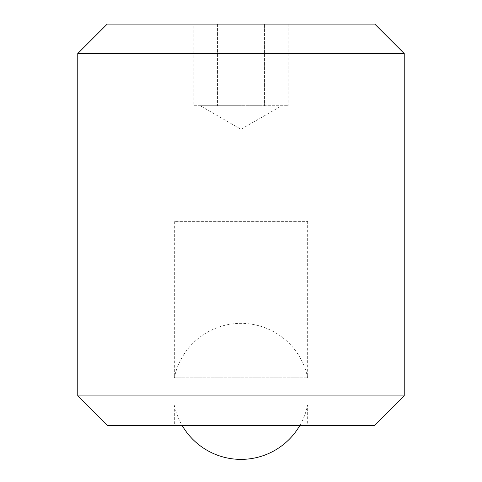 <?xml version="1.0" encoding="UTF-8"?>
<svg xmlns="http://www.w3.org/2000/svg" width="482" height="482" viewBox="0 0 482 482"><rect width="100%" height="100%" fill="white"/><g stroke="black" fill="none" stroke-linecap="round" stroke-linejoin="round"><path stroke-width="0.36" stroke-dasharray="2.41 1.81" d="M299.9 425.377A68.016 68.016 0 0 0 307.655 404.91L307.655 425.377L174.345 425.377L174.345 404.91L307.655 404.91L174.345 404.91A68.016 68.016 0 0 0 182.1 425.377M200.193 105.715L288.122 105.715L200.193 105.715L241 129.278L281.807 105.715M193.878 24.1L288.122 24.1L264.558 24.1L264.558 105.715L241 105.715L264.558 105.715L264.558 24.1L193.878 24.1L193.878 105.715L205.657 105.715L193.878 105.715M288.122 24.1L288.122 105.715M205.657 105.715L241 105.715L205.657 105.715M217.442 24.1L217.442 105.715L217.442 24.1M174.345 425.377L307.655 425.377M374.785 425.377L107.215 425.377M374.785 24.1L107.215 24.1M404.235 53.55L77.765 53.55M404.235 395.927L77.765 395.927M307.655 221.34L307.655 377.84A68.016 68.016 0 0 0 174.345 377.84L307.655 377.84L174.345 377.84L174.345 221.34L307.655 221.34L174.345 221.34"/><path stroke-width="0.72" d="M107.215 425.377L77.765 395.927L404.235 395.927L374.785 425.377L107.215 425.377M77.765 395.927L77.765 53.55L404.235 53.55L404.235 395.927M77.765 53.55L107.215 24.1L374.785 24.1L404.235 53.55M182.1 425.377A68.016 68.016 0 0 0 299.9 425.377"/></g></svg>
